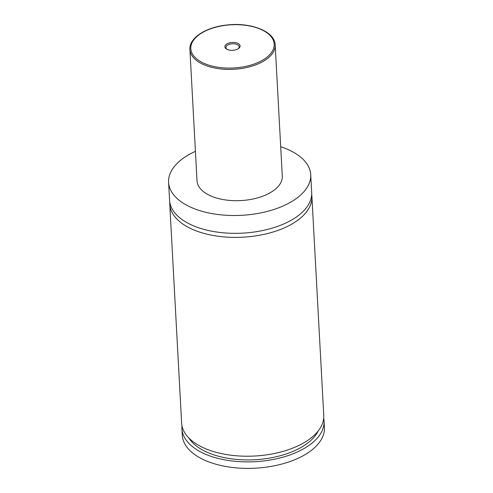 <?xml version="1.0" encoding="UTF-8"?>
<svg xmlns="http://www.w3.org/2000/svg" width="493" height="493" viewBox="0 0 493 493"><rect width="100%" height="100%" fill="white"/><g stroke="black" fill="none" stroke-linecap="round" stroke-linejoin="round"><path stroke-width="0.74" d="M280.696 146.735A71.171 36.87 176.9 0 1 310.719 174.645L311.681 192.48A71.171 36.87 176.9 0 1 288.38 221.77A71.171 36.87 176.9 0 1 212.736 231.377A71.171 36.87 176.9 0 1 169.555 200.176L168.588 182.342A71.171 36.87 176.9 0 1 191.894 153.046A71.171 36.87 176.9 0 1 195.419 151.351M311.687 194.507A71.171 36.87 176.9 0 1 311.903 196.528A71.171 36.87 176.9 0 1 242.833 237.195A71.171 36.87 176.9 0 1 169.771 204.225A71.171 36.87 176.9 0 1 169.771 202.192M227.39 43.661A7.617 3.944 -3.1 0 0 226.577 49.097A7.617 3.944 -3.1 0 0 237.608 49.109A7.617 3.944 -3.1 0 0 238.68 48.443A7.617 3.944 -3.1 0 0 237.558 43.236A7.617 3.944 -3.1 0 0 227.39 43.661M238.267 48.727A6.643 3.439 -3.1 0 0 239.173 46.853A6.643 3.439 -3.1 0 0 235.143 43.945A6.643 3.439 -3.1 0 0 228.086 44.838A6.643 3.439 -3.1 0 0 225.911 47.575A6.643 3.439 -3.1 0 0 227.014 49.337M275.18 44.888L282.292 176.186A42.7 22.123 176.9 0 1 268.309 193.761A42.7 22.123 176.9 0 1 222.922 199.529A42.7 22.123 176.9 0 1 197.015 180.802L189.904 49.503A42.7 22.123 176.9 0 0 215.811 68.225A42.7 22.123 176.9 0 0 261.198 62.463A42.7 22.123 176.9 0 0 275.18 44.888C274.977 31.657 251.405 22.277 227.692 24.927C206.505 26.825 188.93 37.764 189.904 49.503M310.719 174.645A71.171 36.87 176.9 0 1 287.413 203.942A71.171 36.87 176.9 0 1 211.768 213.549A71.171 36.87 176.9 0 1 168.588 182.342M311.903 196.528L323.753 415.365A71.171 36.87 176.9 0 1 254.684 456.025A71.171 36.87 176.9 0 1 181.621 423.062L169.771 204.225M318.207 430.944A67.375 34.904 176.9 0 1 254.881 459.735A67.375 34.904 176.9 0 1 188.819 437.95M323.698 418.212A71.171 36.87 176.9 0 1 324.061 421.034L324.412 427.517A71.171 36.87 176.9 0 1 301.106 456.814A71.171 36.87 176.9 0 1 225.461 466.421A71.171 36.87 176.9 0 1 182.281 435.214L181.929 428.731A71.171 36.87 176.9 0 1 181.991 425.884M324.061 421.034A71.171 36.87 176.9 0 1 254.992 461.701A71.171 36.87 176.9 0 1 181.929 428.731M204.478 31.453A41.751 21.63 -3.1 0 0 201.606 62.155A41.751 21.63 -3.1 0 0 260.52 61.311A41.751 21.63 -3.1 0 0 263.391 30.615A41.751 21.63 -3.1 0 0 204.478 31.453"/></g></svg>
